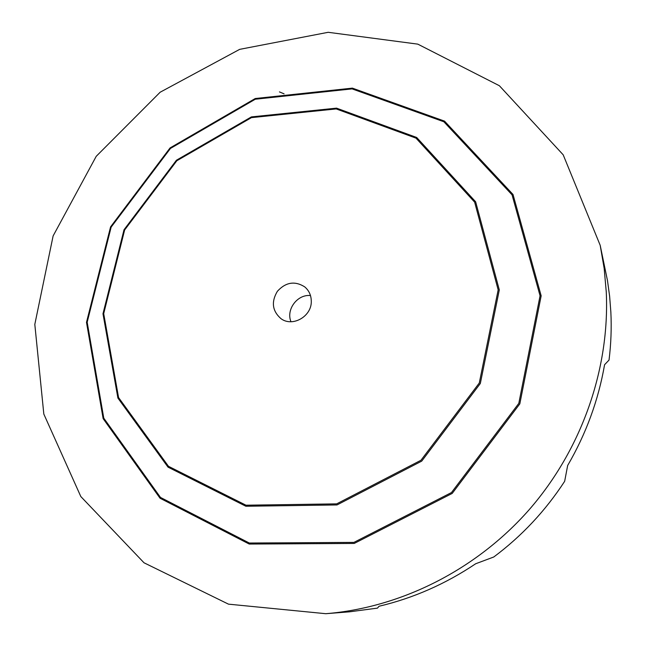<?xml version="1.0" encoding="UTF-8"?>
<svg xmlns="http://www.w3.org/2000/svg" width="646" height="646" viewBox="0 0 646 646"><rect width="100%" height="100%" fill="white"/><g stroke="black" fill="none" stroke-linecap="round" stroke-linejoin="round"><path stroke-width="0.97" d="M311.283 301.133C311.873 316.322 292.598 327.417 281.002 318.68C272.273 311.033 271.07 301.892 277.4 291.265C285.774 282.157 294.875 280.687 304.702 286.864C308.982 290.498 311.178 295.254 311.283 301.133M310.484 295.553C297.378 294.108 285.847 309.587 290.983 321.732M279.443 91.902L284.079 93.84M325.786 613.7L349.308 611.843L377.442 608.128L379.073 606.239C413.319 598.148 445.522 583.984 475.682 563.756L493.786 556.981C521.807 536.051 545.426 510.825 564.661 481.302L567.664 465.483C586.108 433.757 598.414 400.165 604.575 364.715L609.033 360.072C611.027 344.003 611.633 328.007 610.858 312.091L609.63 296.296L607.498 280.687L600.191 245.31L604.172 268.429L606.271 292.016C609.832 368.664 581.836 449.253 529.131 509.759C476.126 570.014 400.795 607.652 325.786 613.7L228.482 604.155L144.018 562.787L80.815 496.54L43.823 414.07L34.811 324.381L53.125 235.919L96.23 156.308L160.16 92.216L239.674 49.354L328.192 32.3L417.8 44.138L499.366 85.724L563.191 154.814L600.191 245.31M498.171 289.876L479.284 383.005L420.966 460.259L336.655 503.872L245.981 505.204L168.469 466.291L118.565 397.548L103.699 313.625L124.638 229.984L176.826 160.757L251.455 117.637L336.211 108.932L416 138.147L474.648 202.166L498.171 289.876M499.301 289.917L480.325 383.498L421.725 461.123L337.002 504.946L245.884 506.254L168.017 467.139L117.903 398.065L102.98 313.762L124.016 229.75L176.431 160.224L251.391 116.902L336.534 108.14L416.694 137.477L475.634 201.778L499.301 289.917M540.064 295.787L518.795 403.379L451.465 492.559L353.895 542.398L249.316 543.028L160.491 497.428L103.78 418.156L87.178 322.233L111.16 227.101L170.455 148.435L255.299 99.226L352.086 88.89L443.875 121.771L512.06 194.858L540.064 295.787M541.162 295.82L519.82 403.863L452.208 493.415L354.226 543.447L249.227 544.053L160.055 498.244L103.142 418.648L86.491 322.362L110.571 226.875L170.076 147.926L255.235 98.523L352.385 88.131L444.537 121.125L513.021 194.486L541.162 295.82"/></g></svg>
